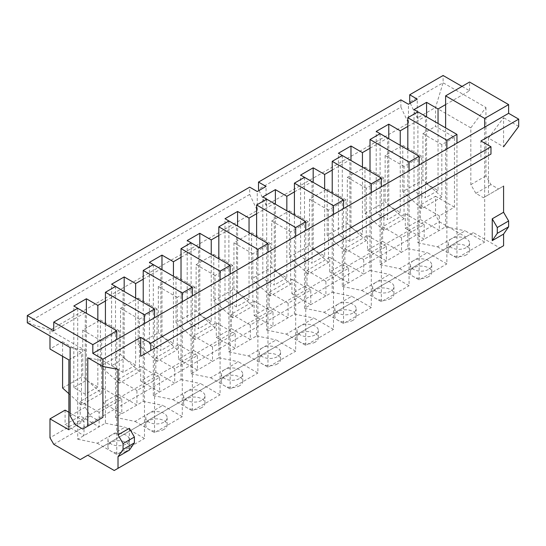<?xml version="1.0" encoding="UTF-8"?>
<svg xmlns="http://www.w3.org/2000/svg" width="546" height="546" viewBox="0 0 546 546"><rect width="100%" height="100%" fill="white"/><g stroke="black" fill="none" stroke-linecap="round" stroke-linejoin="round"><path stroke-width="0.41" stroke-dasharray="2.73 2.05" d="M53.761 330.835L85.258 312.646M105.419 301.003L123.062 290.82M143.223 279.183L160.858 269.001L160.879 350.539L149.413 343.919L149.413 262.367M181.019 257.357L198.662 247.174L198.676 328.712L187.21 322.092L187.21 240.547M218.823 235.538L236.459 225.348M256.62 213.711L274.263 203.528L274.276 285.067L262.81 278.446L262.81 196.901M294.417 191.885L312.059 181.702L312.073 263.24L300.607 256.627L300.607 175.075M332.221 170.065L349.863 159.882M370.017 148.239L387.66 138.056L387.674 219.594L376.208 212.974L376.208 131.429M407.821 126.419L425.457 116.23L425.477 197.775L414.011 191.155L414.011 109.603M445.618 104.593L469.56 90.772L461.998 86.404M259.05 190.486L266.073 205.344L408.449 123.143L400.887 107.139L258.511 189.339M400.887 107.139L400.887 99.863M249.693 194.437L27.3 322.829L49.979 330.105L257.248 210.435L249.693 194.437L249.693 187.162M488.458 138.056L503.583 117.69L503.583 146.785L488.458 138.056L488.458 194.799L483.422 197.707L475.859 193.345L470.823 184.616L470.823 127.873L485.94 107.501L443.099 82.767L409.712 102.047M68.878 429.77L77.703 424.672L77.703 439.223L105.419 423.218L105.419 408.674L115.499 402.852L115.499 417.403L143.223 401.399L143.223 386.848L153.303 381.026L153.303 395.577L181.019 379.572L181.019 365.021L191.1 359.207L191.1 373.751L218.823 357.746L218.823 343.202L228.897 337.38L228.897 351.931L256.62 335.926L256.62 321.376L266.701 315.554L266.701 330.105L294.417 314.1L294.417 299.556L304.497 293.734L304.497 308.285L332.221 292.281L332.221 277.73L342.301 271.908L342.301 286.459L370.017 270.454L370.017 255.903L380.098 250.088L380.098 264.633L407.821 248.628L407.821 234.084L417.902 228.262L417.902 242.813L445.618 226.808L445.618 212.257L454.443 207.166L454.443 137.333L435.537 126.419L435.537 107.501L443.099 82.767L443.099 75.498M470.823 127.873L435.537 107.501L417.267 118.052L417.267 99.14M410.251 103.187L417.267 118.052M490.977 154.061L480.903 159.882L480.903 140.964M129.361 428.31L129.361 450.136M77.703 439.223L97.229 443.222L124.952 427.218L144.478 438.499L144.478 323.56M97.229 443.222L116.762 454.497L144.478 438.499M111.091 435.223A10.695 6.17 0 0 0 107.958 439.585A10.695 6.17 0 0 0 118.653 445.761A10.695 6.17 0 0 0 129.341 439.585A10.695 6.17 0 0 0 122.741 433.886A10.695 6.17 0 0 0 111.091 435.223M62.578 388.008L82.739 376.365L82.739 330.105L100.382 319.922L100.382 366.182L120.543 354.545L120.543 308.278L138.179 298.096L138.179 344.362L158.34 332.719L158.34 286.459L175.983 276.276L175.983 322.536L196.137 310.899L196.137 264.633L213.779 254.45L213.779 300.709L233.941 289.073L233.941 242.813L251.583 232.623L251.583 278.89L271.737 267.247L271.737 220.987L289.38 210.804L289.38 257.064L309.541 245.427L309.541 199.16L327.177 188.977L327.177 235.244L347.338 223.601L347.338 177.341L364.981 167.158L364.981 213.418L385.142 201.781L385.142 155.514L402.777 145.332L402.777 191.591L422.938 179.955L422.938 133.695L435.537 126.419M62.578 356.292L62.578 341.741L49.979 349.017M70.141 347.563L85.258 350.471L49.979 330.105L49.979 335.926M257.248 210.435L257.248 191.523M266.073 205.344L266.073 186.432M408.449 123.143L408.449 104.231M454.443 137.333L441.837 144.601L441.837 196.983L421.683 208.62L421.683 156.245L404.04 166.428L404.04 218.803L383.879 230.446L383.879 178.064L366.243 188.254L366.243 240.629L346.082 252.266L346.082 199.891L328.439 210.073L328.439 262.455L308.278 274.092L308.278 221.717L290.643 231.9L290.643 284.275L270.482 295.918L270.482 243.536L252.839 253.719L252.839 306.101L232.678 317.738L232.678 265.363L215.042 275.546L215.042 327.921L194.881 339.564L194.881 287.182L177.238 297.372L177.238 349.747L157.077 361.384L157.077 309.009L139.442 319.192L139.442 371.573L119.281 383.21L119.281 330.835L101.638 341.018L101.638 393.393L82.739 376.365M101.638 341.018L82.739 330.105M101.638 393.393L81.477 405.036L68.878 393.68M81.477 405.036L81.477 352.655L62.578 341.741M65.097 410.128L65.097 424.672L80.221 415.943L99.119 426.856L99.119 412.305L105.419 408.674L105.419 324.283M97.843 386.93L85.278 394.185L73.812 387.564L86.377 380.309L97.843 386.93L97.843 319.908M85.278 394.185L85.278 312.653M81.477 352.655L77.703 354.839L77.703 308.278M68.878 359.93L77.703 354.839L77.703 424.672L84.002 421.034L84.002 435.585L65.097 424.672M80.221 459.595L465.779 236.991L439.318 221.717L435.537 215.165L435.537 196.253L420.42 204.982L420.42 219.533L405.303 228.262L405.303 213.711L382.623 226.808L382.623 241.359L367.499 250.088L367.499 235.538L344.819 248.628L344.819 263.179L329.702 271.908L329.702 257.357L307.023 270.454L307.023 285.005L291.898 293.734L291.898 279.183L269.219 292.281L269.219 306.825L254.102 315.554L254.102 301.01L231.422 314.1L231.422 328.651L216.298 337.38L216.298 322.829L193.618 335.926L193.618 350.477L178.501 359.207L178.501 344.656L155.822 357.746L155.822 372.297L140.697 381.026L140.697 366.475L118.018 379.572L118.018 394.123L102.901 402.852L102.901 388.302L80.221 401.399L80.221 415.943M435.537 215.165L49.979 437.769M118.018 369.389L102.901 360.66L87.783 357.746M102.901 366.475L102.901 360.66M85.258 350.471L85.258 407.214L90.302 415.943L97.857 420.311L82.739 429.04M115.499 286.459L115.499 402.852L121.799 399.215L121.799 413.766L102.901 402.852M115.499 417.403L135.033 421.403L162.749 405.398L182.282 416.673L182.282 301.733M135.033 421.403L154.559 432.678L182.282 416.673M148.887 413.397A10.695 6.17 0 0 0 145.762 417.765A10.695 6.17 0 0 0 156.449 423.935A10.695 6.17 0 0 0 167.144 417.765A10.695 6.17 0 0 0 160.544 412.059A10.695 6.17 0 0 0 148.887 413.397M139.442 371.573L120.543 354.545M139.442 319.192L120.543 308.278M119.281 383.21L100.382 366.182M119.281 330.835L100.382 319.922M118.018 394.123L136.923 405.036L136.923 390.486L143.223 386.848L143.223 302.464M135.647 365.103L123.075 372.358L111.609 365.745L124.181 358.483L135.647 365.103L135.647 298.089M123.075 372.358L123.075 290.834M153.303 264.633L153.303 381.026L159.603 377.388L159.603 391.939L140.697 381.026M153.303 395.577L172.829 399.576L200.553 383.572L220.079 394.847L220.079 279.907M172.829 399.576L192.363 410.851L220.079 394.847M186.691 391.578A10.695 6.17 0 0 0 183.558 395.939A10.695 6.17 0 0 0 194.253 402.115A10.695 6.17 0 0 0 204.941 395.939A10.695 6.17 0 0 0 198.341 390.24A10.695 6.17 0 0 0 186.691 391.578M177.238 349.747L158.34 332.719M177.238 297.372L158.34 286.459M157.077 361.384L138.179 344.362M157.077 309.009L138.179 298.096M155.822 372.297L174.72 383.21L174.72 368.659L181.019 365.021L181.019 280.637M149.413 343.919L161.978 336.664L173.444 343.284L173.444 276.262M173.444 343.284L160.879 350.539M191.1 242.813L191.1 359.207L197.399 355.569L197.399 370.113L178.501 359.207M191.1 373.751L210.633 377.757L238.349 361.752L257.883 373.027L257.883 258.087M210.633 377.757L230.159 389.032L257.883 373.027M224.488 369.751A10.695 6.17 0 0 0 221.355 374.119A10.695 6.17 0 0 0 232.05 380.289A10.695 6.17 0 0 0 242.745 374.119A10.695 6.17 0 0 0 236.138 368.413A10.695 6.17 0 0 0 224.488 369.751M215.042 327.921L196.137 310.899M215.042 275.546L196.137 264.633M194.881 339.564L175.983 322.536M194.881 287.182L175.983 276.276M193.618 350.477L212.517 361.384L212.517 346.84L218.823 343.202L218.823 258.811M187.21 322.092L199.781 314.837L211.247 321.457L211.247 254.443M211.247 321.457L198.676 328.712M228.897 220.987L228.897 337.38L235.203 333.743L235.203 348.293L216.298 337.38M228.897 351.931L248.43 355.931L276.153 339.926L295.679 351.201L295.679 236.261M248.43 355.931L267.963 367.205L295.679 351.201M262.292 347.932A10.695 6.17 0 0 0 259.159 352.293A10.695 6.17 0 0 0 269.847 358.463A10.695 6.17 0 0 0 280.542 352.293A10.695 6.17 0 0 0 273.942 346.587A10.695 6.17 0 0 0 262.292 347.932M252.839 306.101L233.941 289.073M252.839 253.719L233.941 242.813M232.678 317.738L213.779 300.709M232.678 265.363L213.779 254.45M231.422 328.651L250.321 339.564L250.321 325.013L256.62 321.376L256.62 236.991M249.044 299.631L236.473 306.893L225.007 300.273L237.578 293.011L249.044 299.631L249.044 232.616M236.473 306.893L236.473 225.361M266.701 199.16L266.701 315.554L273 311.916L273 326.467L254.102 315.554M266.701 330.105L286.227 334.104L313.95 318.1L333.483 329.381L333.483 214.441M286.227 334.104L305.76 345.379L333.483 329.381M300.088 326.105A10.695 6.17 0 0 0 296.956 330.466A10.695 6.17 0 0 0 307.651 336.643A10.695 6.17 0 0 0 318.338 330.466A10.695 6.17 0 0 0 311.739 324.768A10.695 6.17 0 0 0 300.088 326.105M290.643 284.275L271.737 267.247M290.643 231.9L271.737 220.987M270.482 295.918L251.583 278.89M270.482 243.536L251.583 232.623M269.219 306.825L288.117 317.738L288.117 303.187L294.417 299.556L294.417 215.165M262.81 278.446L275.375 271.191L286.841 277.812L286.841 210.79M286.841 277.812L274.276 285.067M304.497 177.341L304.497 293.734L310.797 290.097L310.797 304.648L291.898 293.734M304.497 308.285L324.031 312.285L351.747 296.28L371.28 307.555L371.28 192.615M324.031 312.285L343.557 323.56L371.28 307.555M337.892 304.279A10.695 6.17 0 0 0 334.759 308.647A10.695 6.17 0 0 0 345.447 314.817A10.695 6.17 0 0 0 356.142 308.647A10.695 6.17 0 0 0 349.542 302.941A10.695 6.17 0 0 0 337.892 304.279M328.439 262.455L309.541 245.427M328.439 210.073L309.541 199.16M308.278 274.092L289.38 257.064M308.278 221.717L289.38 210.804M307.023 285.005L325.921 295.918L325.921 281.367L332.221 277.73L332.221 193.345M300.607 256.627L313.179 249.365L324.645 255.985L324.645 188.971M324.645 255.985L312.073 263.24M342.301 155.514L342.301 271.908L348.601 268.27L348.601 282.821L329.702 271.908M342.301 286.459L361.827 290.458L389.551 274.454L409.077 285.729L409.077 170.789M361.827 290.458L381.361 301.733L409.077 285.729M375.689 282.459A10.695 6.17 0 0 0 372.556 286.821A10.695 6.17 0 0 0 383.251 292.997A10.695 6.17 0 0 0 393.939 286.821A10.695 6.17 0 0 0 387.339 281.122A10.695 6.17 0 0 0 375.689 282.459M366.243 240.629L347.338 223.601M366.243 188.254L347.338 177.341M346.082 252.266L327.177 235.244M346.082 199.891L327.177 188.977M344.819 263.179L363.718 274.092L363.718 259.541L370.017 255.903L370.017 171.519M362.442 234.166L349.877 241.421L338.411 234.8L350.976 227.545L362.442 234.166L362.442 167.144M349.877 241.421L349.877 159.889M380.098 133.688L380.098 250.088L386.397 246.451L386.397 260.995L367.499 250.088M380.098 264.633L399.631 268.639L427.347 252.634L446.881 263.909L446.881 148.969M399.631 268.639L419.157 279.914L446.881 263.909M413.493 260.633A10.695 6.17 0 0 0 410.36 265.001A10.695 6.17 0 0 0 421.048 271.171A10.695 6.17 0 0 0 431.743 265.001A10.695 6.17 0 0 0 425.143 259.295A10.695 6.17 0 0 0 413.493 260.633M404.04 218.803L385.142 201.781M404.04 166.428L385.142 155.514M383.879 230.446L364.981 213.418M383.879 178.064L364.981 167.158M382.623 241.359L401.522 252.266L401.522 237.722L407.821 234.084L407.821 149.693M376.208 212.974L388.779 205.719L400.245 212.339L400.245 145.325M400.245 212.339L387.674 219.594M405.303 228.262L424.201 239.175L424.201 224.624L417.902 228.262L417.902 111.869M417.902 242.813L437.428 246.812L465.151 230.808L484.677 242.083L484.677 127.143M437.428 246.812L456.961 258.087L484.677 242.083M451.289 238.814A10.695 6.17 0 0 0 448.157 243.175A10.695 6.17 0 0 0 458.852 249.345A10.695 6.17 0 0 0 469.54 243.175A10.695 6.17 0 0 0 462.94 237.469A10.695 6.17 0 0 0 451.289 238.814M441.837 196.983L422.938 179.955M441.837 144.601L422.938 133.695M421.683 208.62L402.777 191.591M421.683 156.245L402.777 145.332M454.443 207.166L435.537 196.253M465.779 236.991L473.341 232.63L499.802 247.904L503.583 245.72M420.42 219.533L439.318 230.446L439.318 215.895L445.618 212.257L445.618 127.873M414.011 191.155L426.576 183.893L438.042 190.513L438.042 123.498M438.042 190.513L425.477 197.775M469.56 90.772L469.56 82.043M518.7 126.419L503.583 117.69M53.761 444.314L439.318 221.717M485.94 107.501L485.94 175.887L490.977 184.616L498.539 188.977L503.583 186.07L488.458 194.799M90.302 415.943L75.177 424.672M85.258 407.214L70.141 415.943M475.859 193.345L490.977 184.616M470.823 184.616L485.94 175.887M483.422 197.707L498.539 188.977M456.961 258.087L456.961 143.148M445.618 226.808L465.151 230.808M426.576 183.893L426.576 116.878M473.341 232.63L87.783 455.228M126.208 451.228A10.695 6.17 180 0 1 114.558 452.566A10.695 6.17 180 0 1 107.958 446.86A10.695 6.17 180 0 1 111.091 442.499A10.695 6.17 180 0 1 122.741 441.161A10.695 6.17 180 0 1 129.341 446.86A10.695 6.17 180 0 1 126.208 451.228M164.012 429.402A10.695 6.17 180 0 1 152.361 430.739A10.695 6.17 180 0 1 145.762 425.041A10.695 6.17 180 0 1 148.887 420.673A10.695 6.17 180 0 1 160.544 419.335A10.695 6.17 180 0 1 167.144 425.041A10.695 6.17 180 0 1 164.012 429.402M201.808 407.582A10.695 6.17 180 0 1 190.158 408.92A10.695 6.17 180 0 1 183.558 403.214A10.695 6.17 180 0 1 186.691 398.853A10.695 6.17 180 0 1 198.341 397.515A10.695 6.17 180 0 1 204.941 403.214A10.695 6.17 180 0 1 201.808 407.582M239.612 385.756A10.695 6.17 180 0 1 227.962 387.094A10.695 6.17 180 0 1 221.355 381.395A10.695 6.17 180 0 1 224.488 377.027A10.695 6.17 180 0 1 236.138 375.689A10.695 6.17 180 0 1 242.745 381.395A10.695 6.17 180 0 1 239.612 385.756M277.409 363.929A10.695 6.17 180 0 1 265.759 365.274A10.695 6.17 180 0 1 259.159 359.568A10.695 6.17 180 0 1 262.292 355.2A10.695 6.17 180 0 1 273.942 353.863A10.695 6.17 180 0 1 280.542 359.568A10.695 6.17 180 0 1 277.409 363.929M315.213 342.11A10.695 6.17 180 0 1 303.556 343.448A10.695 6.17 180 0 1 296.956 337.742A10.695 6.17 180 0 1 300.088 333.381A10.695 6.17 180 0 1 311.739 332.043A10.695 6.17 180 0 1 318.338 337.742A10.695 6.17 180 0 1 315.213 342.11M353.009 320.284A10.695 6.17 180 0 1 341.359 321.621A10.695 6.17 180 0 1 334.759 315.922A10.695 6.17 180 0 1 337.892 311.554A10.695 6.17 180 0 1 349.542 310.217A10.695 6.17 180 0 1 356.142 315.922A10.695 6.17 180 0 1 353.009 320.284M390.813 298.464A10.695 6.17 180 0 1 379.156 299.802A10.695 6.17 180 0 1 372.556 294.096A10.695 6.17 180 0 1 375.689 289.735A10.695 6.17 180 0 1 387.339 288.397A10.695 6.17 180 0 1 393.939 294.096A10.695 6.17 180 0 1 390.813 298.464M428.61 276.638A10.695 6.17 180 0 1 416.96 277.975A10.695 6.17 180 0 1 410.36 272.277A10.695 6.17 180 0 1 413.493 267.909A10.695 6.17 180 0 1 425.143 266.571A10.695 6.17 180 0 1 431.743 272.277A10.695 6.17 180 0 1 428.61 276.638M466.407 254.811A10.695 6.17 180 0 1 454.757 256.156A10.695 6.17 180 0 1 448.157 250.45A10.695 6.17 180 0 1 451.289 246.082A10.695 6.17 180 0 1 462.94 244.745A10.695 6.17 180 0 1 469.54 250.45A10.695 6.17 180 0 1 466.407 254.811M499.802 247.904L114.237 470.502M424.201 224.624L405.303 213.711M401.522 237.722L382.623 226.808M439.318 215.895L420.42 204.982M419.157 279.914L419.157 164.974M407.821 248.628L427.347 252.634M388.779 205.719L388.779 138.704M386.397 246.451L367.499 235.538M363.718 259.541L344.819 248.628M381.361 301.733L381.361 186.793M370.017 270.454L389.551 274.454M338.411 234.8L338.411 153.249M350.976 227.545L350.976 160.524M348.601 268.27L329.702 257.357M325.921 281.367L307.023 270.454M343.557 323.56L343.557 208.62M332.221 292.281L351.747 296.28M313.179 249.365L313.179 182.35M310.797 290.097L291.898 279.183M288.117 303.187L269.219 292.281M305.76 345.379L305.76 230.446M294.417 314.1L313.95 318.1M275.375 271.191L275.375 204.17M273 311.916L254.102 301.01M250.321 325.013L231.422 314.1M267.963 367.205L267.963 252.266M256.62 335.926L276.153 339.926M225.007 300.273L225.007 218.721M237.578 293.011L237.578 225.996M235.203 333.743L216.298 322.829M212.517 346.84L193.618 335.926M230.159 389.032L230.159 274.092M218.823 357.746L238.349 361.752M199.781 314.837L199.781 247.823M197.399 355.569L178.501 344.656M174.72 368.659L155.822 357.746M192.363 410.851L192.363 295.912M181.019 379.572L200.553 383.572M161.978 336.664L161.978 269.642M159.603 377.388L140.697 366.475M136.923 390.486L118.018 379.572M154.559 432.678L154.559 317.738M143.223 401.399L162.749 405.398M111.609 365.745L111.609 284.193M124.181 358.483L124.181 291.468M121.799 399.215L102.901 388.302M99.119 412.305L80.221 401.399M116.762 454.497L116.762 339.564M105.419 423.218L124.952 427.218M73.812 387.564L73.812 306.019M86.377 380.309L86.377 313.288M84.002 421.034L68.878 412.305M469.54 250.45L469.54 243.175M448.157 250.45L448.157 243.175M431.743 272.277L431.743 265.001M410.36 272.277L410.36 265.001M393.939 294.096L393.939 286.821M372.556 294.096L372.556 286.821M356.142 315.922L356.142 308.647M334.759 315.922L334.759 308.647M318.338 337.742L318.338 330.466M296.956 337.742L296.956 330.466M280.542 359.568L280.542 352.293M259.159 359.568L259.159 352.293M242.745 381.395L242.745 374.119M221.355 381.395L221.355 374.119M204.941 403.214L204.941 395.939M183.558 403.214L183.558 395.939M167.144 425.041L167.144 417.765M145.762 425.041L145.762 417.765M129.341 446.86L129.341 439.585M107.958 446.86L107.958 439.585"/><path stroke-width="0.82" d="M461.998 86.404L443.099 75.498L409.712 94.772L417.267 99.14L408.449 104.231L400.887 99.863L258.511 182.071L266.073 186.432L257.248 191.523L249.693 187.162L27.3 315.554L53.761 330.835L53.761 322.099L77.703 308.278L116.762 330.828L92.82 344.656L53.761 322.099M85.258 312.646L73.812 306.019L86.377 298.758L97.843 305.378L105.419 301.003L105.419 292.274L115.499 286.459L154.559 309.009L144.478 314.83L105.419 292.274M123.062 290.82L111.609 284.193L124.181 276.938L135.647 283.558L143.223 279.183L143.223 270.454L153.303 264.633L192.363 287.182L182.282 293.004L143.223 270.454M160.879 268.987L149.413 262.367L161.978 255.112L173.444 261.732L181.019 257.357L181.019 248.628L191.1 242.813L230.159 265.363L220.079 271.178L181.019 248.628M198.676 247.181L187.21 240.547L199.781 233.292L211.247 239.906L218.823 235.538L218.823 226.808L228.897 220.987L267.963 243.536L257.883 249.358L218.823 226.808M236.459 225.348L225.007 218.721L237.578 211.466L249.044 218.086L256.62 213.711L256.62 204.982L266.701 199.16L305.76 221.71L295.679 227.532L256.62 204.982M274.276 203.535L262.81 196.901L275.375 189.639L286.841 196.26L294.417 191.885L294.417 183.156L304.497 177.341L343.557 199.891L333.483 205.712L294.417 183.156M312.073 181.695L300.607 175.075L313.179 167.82L324.645 174.44L332.221 170.065L332.221 161.336L342.301 155.514L381.361 178.064L371.28 183.886L332.221 161.336M349.863 159.882L338.411 153.249L350.976 145.994L362.442 152.614L370.017 148.239L370.017 139.51L380.098 133.688L419.157 156.245L409.077 162.06L370.017 139.51M387.674 138.049L376.208 131.429L388.779 124.174L400.245 130.787L407.821 126.419L407.821 117.69L417.902 111.869L456.961 134.418L446.881 140.24L407.821 117.69M425.477 116.243L414.011 109.603L426.576 102.348L438.042 108.968L445.618 104.593L445.618 95.864L469.56 82.043L508.619 104.593L484.677 118.414L445.618 95.864M259.05 190.486L258.511 189.339L258.511 182.071M102.901 359.2L140.697 337.38L140.697 356.292L490.977 154.061L490.977 146.785L480.903 140.964L518.7 119.144L508.619 113.322L92.82 353.385L102.901 359.2L102.901 366.475L87.783 357.746L87.783 426.133L82.739 429.04L75.177 424.672L70.141 415.943L70.141 347.563L27.3 322.829L27.3 315.554M410.251 103.187L409.712 102.047L409.712 94.772M503.583 234.084L492.239 240.629L492.239 218.803L503.583 212.257L508.619 220.987L508.619 226.808L503.583 234.084L503.583 245.72L118.018 468.325L118.018 456.681L123.062 449.406L123.062 443.591L118.018 434.862L118.018 369.389L102.901 366.475L102.901 417.397L87.783 426.133M503.583 186.07L503.583 212.257M503.583 146.785L518.7 126.419L518.7 119.144M480.903 159.882L140.697 356.292M118.018 434.862L129.361 428.31L134.398 437.039L134.398 442.861L129.361 450.136L118.018 456.681M68.878 393.68L62.578 388.008L62.578 356.292M49.979 335.926L49.979 349.017L68.878 359.93L68.878 429.77L49.979 418.857L49.979 437.769L53.761 444.314L80.221 459.595L87.783 455.228L114.237 470.502L118.018 468.325M105.419 324.283L105.419 301.003M97.843 319.908L97.843 305.378M49.979 418.857L65.097 410.128L68.878 412.305M97.857 420.311L102.901 417.397M144.478 323.56L144.478 314.83M154.559 317.738L154.559 309.009M143.223 302.464L143.223 279.183M135.647 298.089L135.647 283.558M182.282 301.733L182.282 293.004M192.363 295.912L192.363 287.182M181.019 280.637L181.019 257.357M173.444 276.262L173.444 261.732M220.079 279.907L220.079 271.178M230.159 274.092L230.159 265.363M218.823 258.811L218.823 235.538M211.247 254.443L211.247 239.906M257.883 258.087L257.883 249.358M267.963 252.266L267.963 243.536M256.62 236.991L256.62 213.711M249.044 232.616L249.044 218.086M295.679 236.261L295.679 227.532M305.76 230.446L305.76 221.71M294.417 215.165L294.417 191.885M286.841 210.79L286.841 196.26M333.483 214.441L333.483 205.712M343.557 208.62L343.557 199.891M332.221 193.345L332.221 170.065M324.645 188.971L324.645 174.44M371.28 192.615L371.28 183.886M381.361 186.793L381.361 178.064M370.017 171.519L370.017 148.239M362.442 167.144L362.442 152.614M409.077 170.789L409.077 162.06M419.157 164.974L419.157 156.245M407.821 149.693L407.821 126.419M400.245 145.325L400.245 130.787M446.881 148.969L446.881 140.24M456.961 143.148L456.961 134.418M445.618 127.873L445.618 104.593M438.042 123.498L438.042 108.968M484.677 127.143L484.677 118.414M508.619 113.322L508.619 104.593M92.82 353.385L92.82 344.656M116.762 339.564L116.762 330.828M490.977 146.785L150.778 343.195L140.697 337.38M134.398 437.039L123.062 443.591M123.062 449.406L134.398 442.861M492.239 240.629L497.283 233.354L497.283 227.532L492.239 218.803M508.619 220.987L497.283 227.532M497.283 233.354L508.619 226.808M426.576 116.878L426.576 102.348M388.779 138.704L388.779 124.174M350.976 160.524L350.976 145.994M313.179 182.35L313.179 167.82M275.375 204.17L275.375 189.639M237.578 225.996L237.578 211.466M199.781 247.823L199.781 233.292M161.978 269.642L161.978 255.112M124.181 291.468L124.181 276.938M86.377 313.288L86.377 298.758M150.778 343.195L150.778 350.471"/></g></svg>
